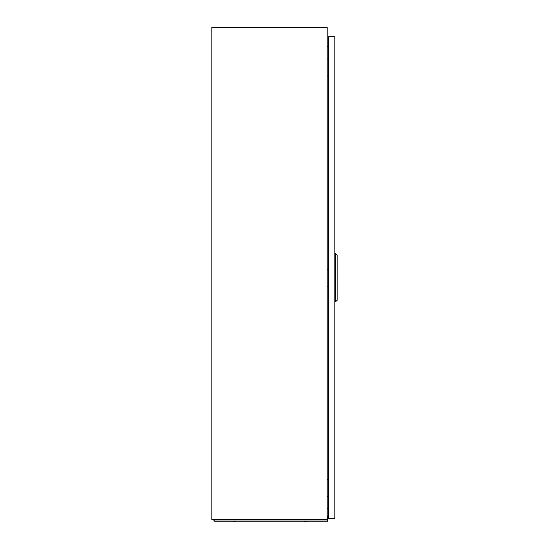 <?xml version="1.0" encoding="UTF-8"?>
<svg xmlns="http://www.w3.org/2000/svg" width="549" height="549" viewBox="0 0 549 549"><rect width="100%" height="100%" fill="white"/><g stroke="black" fill="none" stroke-linecap="round" stroke-linejoin="round"><path stroke-width="0.82" d="M211.832 519.553L326.676 519.553L326.676 519.086L327.17 519.553L327.17 27.45L211.832 27.45L211.832 519.553M327.17 508.539L328.556 508.662L327.17 508.546M328.556 46.459L327.17 46.583M328.46 58.976L328.556 56.513M327.17 58.976L328.556 58.976M328.556 75.892L327.17 75.892M328.46 479.414L328.556 476.951M327.17 479.414L328.556 479.414M328.556 496.33L327.17 496.33M328.46 269.195L328.556 266.732M327.17 269.195L328.556 269.195M328.556 286.111L327.17 286.111M334.863 36.68L334.863 518.627L328.556 518.627L328.556 36.68L334.863 36.68M337.168 255.045L337.168 300.262L335.487 301.799L335.487 253.508L337.168 255.045M334.863 301.799L335.487 301.799M334.863 253.508L335.487 253.508M222.414 521.241L218.722 521.241M306.623 521.55L304.654 521.55M235.85 521.55L233.881 521.55M327.629 516.63L327.17 516.63L327.629 516.63L327.629 519.629L213.369 519.629L214.632 521.241L327.629 521.241L327.629 519.978L213.369 519.978M327.629 519.629L327.629 519.978M327.629 518.167L327.17 518.167"/></g></svg>
